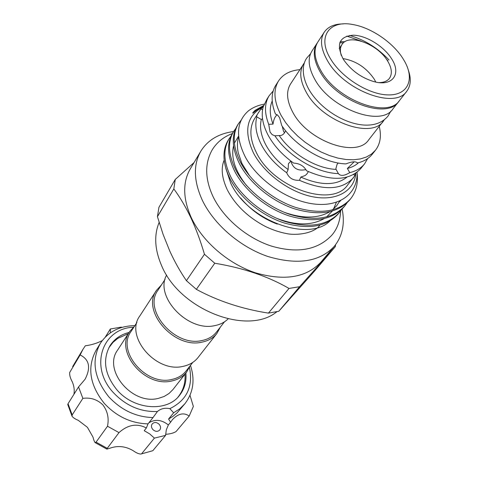 <?xml version="1.0" encoding="UTF-8"?>
<svg xmlns="http://www.w3.org/2000/svg" width="478" height="478" viewBox="0 0 478 478"><rect width="100%" height="100%" fill="white"/><g stroke="black" fill="none" stroke-linecap="round" stroke-linejoin="round"><path stroke-width="0.72" d="M339.733 42.781L343.449 42.811M399.058 101.073L392.934 108.912C381.163 127.435 330.585 108.918 314.757 79.246C308.43 67.774 307.497 58.376 311.973 51.044L317.404 42.715M398.646 101.623C386.935 120.098 336.022 101.3 319.961 71.521C313.544 60.001 312.564 50.59 317.022 43.283M346.849 36.089L361.189 41.132M386.379 59.135L387.849 60.688M186.569 372.171L172.94 389.576L168.961 393.543L164.145 396.465L158.594 398.317C132.281 405.583 102.567 369.984 117.636 350.051L129.699 331.517C114.451 351.611 145.163 388.082 171.996 380.924C178.157 379.562 183.014 376.64 186.569 372.171L190.011 365.963M282.241 126.276L283.55 131.366L284.524 132.782M136.923 322.471L131.026 331.511C116.226 350.971 145.981 386.332 171.99 379.418C177.977 378.098 182.698 375.26 186.145 370.916L192.789 362.402M134.455 326.253L129.699 331.517M161.403 284.966L156.527 290.283L139.815 315.964C124.435 336.171 155.995 373.372 183.253 366.315C189.509 364.977 194.432 362.061 198.011 357.556L216.898 333.435L220.352 327.101M156.527 290.283C140.944 310.64 173.914 349.03 201.853 342.17C208.271 340.886 213.284 337.976 216.898 333.435M165.059 279.367L157.961 290.242C142.832 309.959 174.775 347.171 201.859 340.557C208.097 339.314 212.967 336.488 216.474 332.067L224.469 321.831M343.001 58.704C335.98 44.209 339.392 36.382 353.242 35.211C366.112 35.354 383.72 46.157 391.506 58.609C401.741 73.905 392.635 86.96 373.886 81.613C361.499 77.86 351.527 70.732 343.969 60.228L343.001 58.704M379.215 82.61C383.918 82.503 387.323 81.075 389.45 78.338C392.48 73.827 391.841 68.001 387.533 60.861C377.656 43.952 348.635 33.227 342.027 44.442C340.121 47.34 339.882 51.027 341.298 55.508M334.259 246.379L320.893 262.141C306.374 277.646 284.535 281.201 255.383 272.807C228.221 263.784 202.475 241.533 191.29 217.675C182.853 198.657 182.53 182.369 190.316 168.806L200.903 151.06C193.118 164.617 193.596 181.025 202.331 200.276C213.905 224.445 240.273 247.15 267.943 256.507C297.615 265.254 319.722 261.878 334.259 246.379C342.457 236.21 345.08 223.752 342.129 209.011M335.508 244.826L335.377 246.564L299.592 286.71L289.023 288.437C267.985 276.32 243.23 267.919 214.771 263.241L204.453 254.278C200.623 241.181 196.111 229.028 190.913 217.825C185.673 206.855 179.979 197.223 173.831 188.918L175.253 179.453L158.935 207.297L157.435 216.671L173.831 188.918M157.435 216.671L163.106 234.417L169.804 251.105C174.715 261.86 180.254 271.719 186.414 280.67L196.35 289.345C217.944 301.05 241.97 308.973 268.421 313.12L278.776 311.28L314.458 271.181L335.377 246.564M342.917 58.567C355.823 60.766 366.238 67.583 374.155 79.007L375.798 82.067M159.144 222.419C153.928 235.051 154.681 249.301 161.403 265.159C179.178 309.595 247.538 336.082 276.828 311.758M240.559 197.922C250.526 209.842 262.757 218.566 277.258 224.098M262.577 109.832L260.952 108.859L254.649 118.544C249.11 127.746 249.695 139.122 256.417 152.673C273.362 188.189 332.33 208.139 347.625 184.998L355.046 175.42L353.565 174.536M354.903 175.336L355.441 173.412M258.556 112.39C256.776 115.27 256.208 116.763 256.841 116.871L256.859 116.865C254.583 125.152 256.13 134.533 261.502 145.001C267.154 155.493 275.561 164.749 286.71 172.767C288.981 178.139 293.229 180.654 299.443 180.308C323.917 190.895 341.89 190.071 353.361 177.84M277.115 114.714C274.94 116.62 273.577 119.751 273.028 124.113L268.708 124.316L270.07 132.077L272.191 134.647L274.886 135.788C288.365 156.348 316.657 173.108 338.388 173.604C340.485 176.257 344.268 175.934 349.735 172.63C356.134 171.106 361.063 168.19 364.535 163.888L367.678 158.559M273.171 91.011L269.15 95.714L266.963 99.161L263.229 106.863C260.982 115.15 262.595 124.561 268.068 135.095C273.828 145.647 282.349 154.98 293.629 163.094C299.646 163.44 303.942 165.986 306.506 170.736C331.218 181.503 349.304 180.786 360.765 168.591L364.535 163.888M299.861 69.657C290.074 70.541 282.964 74.305 278.531 80.955C273.046 90.079 273.906 101.563 281.118 115.413L285.623 122.547L291.204 129.508L297.728 136.105L305.03 142.163L312.905 147.517L321.156 152.034L329.557 155.583L337.886 158.093L345.935 159.491L353.487 159.772L360.364 158.935L366.405 157.017L371.472 154.089L375.463 150.235C380.315 143.89 381.575 135.943 379.245 126.389M357.209 162.729L357.365 162.992C355.889 161.176 352.083 161.474 345.947 163.894C324.066 163.261 295.452 146.268 281.745 125.565L279.594 117.713L277.646 115.132L275.453 114.021C270.948 102.543 271.038 92.989 275.722 85.371L278.531 80.955M357.365 162.992C363.788 161.504 368.735 158.612 372.189 154.322L375.463 150.235M304.534 62.612L290.534 83.997C286.005 91.406 286.716 100.756 292.679 112.037C307.557 141.207 356.684 158.529 368.699 139.857L384.396 119.691M303.614 63.885C299.12 71.252 299.963 80.633 306.147 92.033C321.604 121.514 371.615 139.558 383.487 120.976M343.377 23.912C334.415 23.918 328.028 26.69 324.209 32.223L317.768 42.13C313.317 49.431 314.303 58.848 320.738 70.368C336.829 100.171 387.789 119.01 399.494 100.541L406.778 91.238C410.775 85.837 411.331 78.894 408.439 70.415M324.209 32.223C319.782 39.495 320.84 48.923 327.382 60.497C343.772 90.438 395.163 109.647 406.778 91.238M330.471 58.728C341.579 77.741 368.998 94.817 388.363 94.919C407.883 95.277 414.761 79.581 404.818 61.722L402.96 58.591C392.785 42.315 370.982 27.491 352.77 24.527C329.378 19.867 316.902 36.704 330.471 58.728M329.975 220.997C308.292 242.681 247.55 220.239 230.737 183.205L225.849 168.477M238.331 123.88L237.381 125.409C231.179 135.907 232.003 148.933 239.854 164.492C249.97 183.433 272.323 201.716 294.926 208.97C319.519 216.032 337.671 213.134 349.394 200.294L350.535 198.896C338.818 211.736 320.648 214.616 296.019 207.53C273.38 200.258 250.986 181.945 240.84 162.98C232.965 147.409 232.129 134.378 238.331 123.886L241.157 120.133M357.096 173.018C358.291 183.307 356.11 191.929 350.535 198.896M229.076 138.793L228.161 140.263C221.935 150.791 222.64 163.763 230.265 179.184C240.099 197.958 262.022 215.954 284.296 222.987C308.537 229.816 326.516 226.799 338.227 213.941L339.338 212.585C327.621 225.443 309.625 228.448 285.348 221.601C263.043 214.544 241.079 196.518 231.215 177.726C223.567 162.299 222.856 149.321 229.076 138.799L231.101 135.967M341.388 209.752L339.338 212.585M233.664 131.402L232.732 132.902C226.518 143.412 227.283 156.414 235.021 171.901C244.993 190.758 267.124 208.898 289.566 216.044C313.98 222.981 332.043 220.029 343.76 207.177L344.889 205.797C333.172 218.649 315.086 221.595 290.636 214.628C268.164 207.464 245.991 189.294 235.983 170.419C228.227 154.92 227.45 141.912 233.664 131.402L235.726 128.534M346.974 202.911L344.889 205.797M262.207 107.413C246.517 116.124 243.589 131.277 253.418 152.87C264.191 173.741 290.134 192.748 313.604 196.948C337.121 201.25 354.473 190.656 355.823 173.156M264.501 104.09C258.162 105.196 252.772 107.478 248.333 110.932C236.311 121.663 235.367 137.132 245.501 157.34C258.024 180.308 287.822 200.88 314.01 203.998C340.175 207.267 358.124 193.1 357.072 172.241M256.859 116.865L261.323 119.53C259.452 127.011 260.928 135.417 265.75 144.738C270.799 154.083 278.262 162.359 288.132 169.565L286.71 172.767M261.323 119.53L262.518 118.669M166.643 275.035C154.233 296.276 187.597 332.001 214.58 325.661C220.053 324.634 224.546 322.393 228.054 318.928M349.735 172.63L347.363 168.459L354.186 161.809M338.263 163.01L337.062 164.33L335.831 168.937L338.388 173.604M299.443 180.308L300.817 177.081L304.976 175.617L306.559 174.356L307.832 172.546M305.926 169.588C297.985 171.309 292.96 168.465 290.851 161.056L288.431 163.721L288.132 169.565M129.096 332.437C120.844 334.486 114.511 338.866 110.101 345.57C102.298 359.707 104.586 374.489 116.979 389.923C134.115 410.046 167.139 412.323 179.62 395.258C184.538 388.919 186.629 381.51 185.894 373.037M159.216 424.35C156.682 422.086 154.358 421.925 152.237 423.872C151.06 425.647 151.245 427.523 152.805 429.501C155.32 431.759 157.638 431.933 159.754 430.021C160.972 428.228 160.793 426.34 159.216 424.35M102.22 340.623C97.01 343.288 91.37 345.008 85.311 345.785L82.993 349.275L80.149 354.945C89.368 359.581 91.017 367.684 85.09 379.233L78.553 386.929L82.861 398.365C90.593 397.314 97.255 399.483 102.842 404.86C107.592 411.122 109.145 418.244 107.502 426.239L96.054 442.15L107.245 448.328L106.911 449.129L111.948 447.569C119.171 445.538 126.288 446.601 133.284 450.766C136.194 452.857 138.722 453.957 140.867 454.058L152.811 450.712L140.867 454.058M82.861 398.365L72.172 414.94L72.041 416.207C73.092 417.67 75.166 419.045 78.267 420.329L87.438 427.332L92.989 437.101C93.742 440.047 94.459 441.893 95.14 442.634L96.054 442.15M133.302 327.251C102.471 328.29 88.89 366.512 113.352 392.593C125.947 405.834 140.646 412.138 157.435 411.504L152.99 417.587C136.015 417.055 121.304 410.16 108.87 396.907C93.963 378.271 91.137 360.406 100.386 343.306L96.114 350.225C86.894 367.253 89.643 384.999 104.365 403.468C116.656 416.595 131.217 423.4 148.043 423.872L146.358 427.971L144.207 430.696L149.668 433.875L154.406 438.117L165.591 435.38L152.811 450.712M107.502 426.239L118.998 432.608C127.877 424.661 136.995 423.114 146.358 427.971M121.896 327.412L121.245 327.125L110.334 328.984L110.352 332.843M168.561 419.051L173.024 416.29L176.98 412.992L184.908 403.719L179.812 408.768L173.663 412.795L168.561 419.051L170.592 422.217L172.492 419.565C178.288 413.506 183.851 412.329 189.198 416.027L193.357 406.443L190.005 395.342M190.465 365.383C195.173 379.902 193.321 392.677 184.908 403.719M100.386 343.306C108.106 331.768 119.596 325.882 134.856 325.637M173.663 412.795L169.845 408.666C186.832 400.277 193.363 386.511 189.443 367.373M152.99 417.587L148.043 423.872M189.198 416.027L176.095 431.509C173.693 433.008 170.473 433.922 166.434 434.245L165.609 434.412M110.334 328.984L105.363 337.008M80.149 354.945L69.698 372.464C69.447 375.128 70.302 378.247 72.274 381.814C74.072 385.973 74.622 390.15 73.917 394.332M78.553 386.929L68.037 403.725L72.172 414.94M118.998 432.608L107.245 448.328M169.845 408.666C164.94 407.662 160.799 408.606 157.435 411.504M148.885 422.803C155.147 418.973 161.642 419.684 168.358 424.93L170.592 422.217M168.358 424.93L166.302 429.859L165.591 435.38M154.406 438.117L141.841 453.491M72.041 416.207L67.733 404.484L68.037 403.725M274.886 135.788L280.801 135.489C282.994 134.987 284.565 133.374 285.521 130.649M278.776 311.28L299.592 286.71M289.023 288.437L268.421 313.12M196.35 289.345L214.771 263.241M204.453 254.278L186.414 280.67M175.253 179.453L194.044 162.562M263.599 106.062L260.952 108.859M347.363 168.459C351.88 167.342 355.602 165.43 358.524 162.711M272.209 101.019C269.371 107.526 269.64 115.222 273.028 124.113M269.15 95.714C264.454 103.356 264.304 112.886 268.708 124.316M263.019 106.594L257.092 109.779L253.328 112.796C251.416 114.111 254.278 111.069 255.216 110.275L263.91 105.393M389.038 60.013C377.668 47.896 364.517 39.704 349.579 35.444M344.895 41.735L340.181 41.664M279.212 135.549C291.496 153.82 316.502 168.65 336.028 169.391M300.817 177.081C320.66 185.721 336.046 185.733 346.986 177.117M233.581 131.54C218.739 133.541 207.846 140.048 200.903 151.06M310.58 53.685L306.757 58.059C302.502 64.016 301.098 75.16 308.752 89.177C324.514 117.164 369.96 137.754 387.987 116.118L390.885 111.081M232.32 133.583C223.686 136.804 217.018 142.163 212.322 149.656C204.602 163.207 204.847 178.868 213.063 196.643C223.555 218.338 246.714 237.996 271.205 246.027C297.537 253.71 317.768 250.072 331.893 235.122C337.295 228.854 340.205 220.776 340.623 210.888M227.205 189.617C221.81 177.882 220.794 168.077 224.146 160.208M227.492 190.196C235.529 205.313 248.202 217.424 265.523 226.53C272.603 229.918 279.594 232.26 286.489 233.557C293.6 235.266 309.702 234.573 317.954 227.45M117.642 338.472L112.963 342.427L108.829 347.793M177.93 397.182L178.348 396.668C183.379 390.179 185.589 382.681 184.998 374.178M128.307 333.656L117.749 338.394M342.027 44.442L339.231 48.577M318.163 227.265L319.866 225.156M72.638 366.626L82.993 349.275M106.911 449.129L95.14 442.634M307.844 172.516L308.023 172.092M276.38 218.183C295.494 225.598 311.387 225.753 324.054 218.667M326.605 216.934L332.318 211.061M333.208 209.723L336.398 202.302M238.6 136.099L234.381 143.143M233.551 145.796C230.802 157.752 235.116 170.975 246.487 185.464M284.302 212.316C302.831 218.805 318.013 218.595 329.844 211.694M332.353 209.956L336.757 205.648L339.762 201.005M238.665 136.839C237.154 141.625 237.028 147.009 238.289 152.996L241.916 163.452L249.755 176.095M339.123 202.069L340.718 200.569"/></g></svg>
